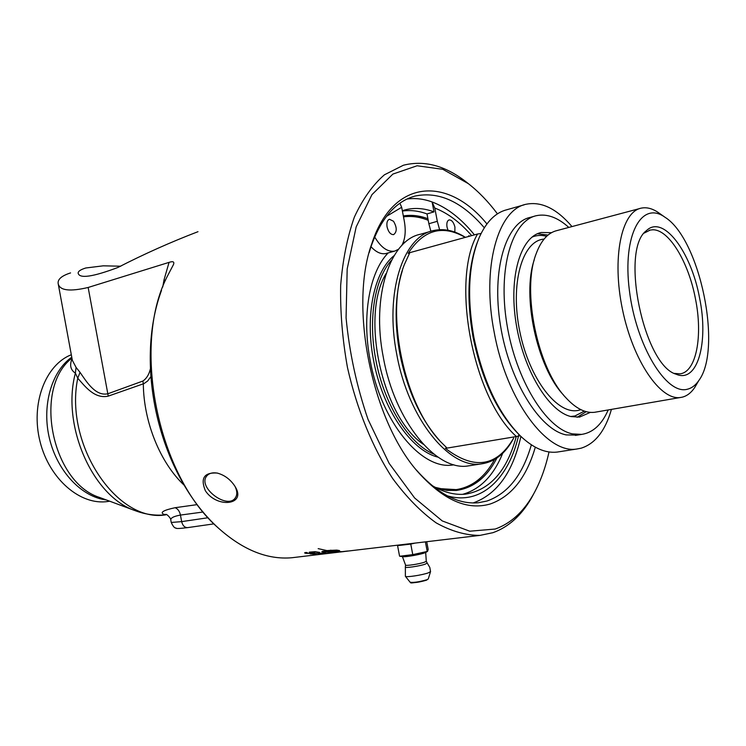 <?xml version="1.0" encoding="UTF-8"?>
<svg xmlns="http://www.w3.org/2000/svg" width="746" height="746" viewBox="0 0 746 746"><rect width="100%" height="100%" fill="white"/><g stroke="black" fill="none" stroke-linecap="round" stroke-linejoin="round"><path stroke-width="1.12" d="M331.243 552.972L318.551 554.231L331.233 552.889M306.308 553.019L304.816 552.711M314.374 552.646L312.816 552.917M311.194 552.087L310.513 552.049M311.194 551.993L314.672 552.823L312.891 553.308L305.823 553.346L304.61 552.917L305.935 552.45L307.24 552.665L306.289 552.982L306.923 553.215L311.576 553.178L312.854 552.394M306.326 552.516L306.289 552.982M314.672 551.723L311.194 552.282M318.328 552.217L314.672 552.012M309.366 552.133L315.073 551.686L319.633 552.394L318.328 552.553M312.891 552.833L309.366 552.432M337.807 552.077L343.729 551.611M347.524 551.024L337.817 552.152M350.266 550.809L347.533 551.08M339.878 552.012L351.59 550.641M343.02 551.686L339.887 552.049M327.074 550.557L336.744 550.1L339.607 550.595L334.665 551.508L341.621 551.63L324.044 552.161L321.768 551.779L323.102 551.191L324.799 551.453L323.522 552.031L326.496 551.956L332.744 551.415L328.473 550.902L332.996 551.387L337.77 550.52L324.342 551.238L324.967 550.557L327.074 550.557M324.631 550.828L327.513 550.735M328.762 550.837L327.513 550.986M328.762 550.436L330.096 550.688M330.096 550.296L331.103 550.203M322.347 551.564L323.456 551.695M336.213 550.912L336.8 551.229M336.782 550.828L337.686 551.089M337.668 550.688L338.423 550.949M338.404 550.548L339.001 550.818M318.169 548.636L326.767 550.548L318.169 548.636M324.566 552.805L323.82 552.898M312.9 553.84L316.043 554.222L310.038 553.849L325.48 552.963L312.891 553.663M330.599 553.131L328.66 553.373M295.966 557.253L291.807 557.747C267.45 559.854 243.056 550.035 218.634 528.299C158.301 476.517 131.538 347.216 166.731 277.447L173.445 264.625C174.592 261.781 173.128 261.025 169.062 262.368L88.159 287.471C70.059 291.733 60.09 290.586 58.272 284.049L58.104 283.126C57.852 279.06 62.002 275.656 70.572 272.915M468.022 183.404L465.784 181.632C444.896 165.481 424.101 160.026 403.4 165.239L384.404 174.816C372.692 185.017 362.677 199.107 354.369 217.095C347.3 237.116 342.731 259.897 340.661 285.438C340.176 312.07 342.442 339.411 347.459 367.47C356.849 409.218 372.711 447.917 392.676 478.522C406.561 497.265 421.061 512.054 436.168 522.881C451.274 531.255 465.877 535.423 479.986 535.386L493.022 532.663C508.511 527.068 521.268 515.607 531.301 498.3L534.938 491.539M197.988 231.689C170.731 242.124 144.025 254.06 117.868 267.488C92.774 276.915 79.542 278.827 78.162 273.232C77.966 271.376 80.503 269.632 85.771 267.991L103.265 265.828L120.777 266.21M205.383 490.775C200.236 478.223 204.143 472.311 217.105 473.029C224.35 474.96 230.216 479.258 234.701 485.926L235.232 486.821C246.665 505.051 217.049 508.585 205.383 490.775M407.008 199.033C415.242 197.895 423.597 198.874 432.102 201.961L433.995 211.883C424.148 208.171 414.552 207.491 405.209 209.85L402.327 210.708M433.995 211.883L426.992 213.934C418.655 210.829 410.459 209.878 402.402 211.081M399.903 203.22L401.674 207.276L386.419 216.405M401.702 245.611C405.218 239.382 406.085 231.176 404.285 220.984L401.674 207.276M471.649 235.624C460.049 222.243 447.759 213.058 434.787 208.059L432.102 201.961C447.152 207.658 461.27 218.625 474.428 234.859M520.904 436.438C512.894 472.143 497.041 494.281 473.346 502.879L473.113 502.944M447.264 495.81C481.077 505.816 508.986 478.503 518.862 434.433M434.787 208.059L437.315 221.301L428.866 223.735L426.992 213.934M428.866 223.735L430.871 231.288M370.995 246.693C376.133 252.269 381.169 254.545 386.083 253.509L386.726 253.332M437.315 221.301L439.599 229.675M468.768 236.417L468.861 235.671L469.383 236.249M516.269 436.55C507.056 470.763 490.159 489.963 465.588 494.132C454.818 495.269 443.59 492.369 431.915 485.441M374.669 236.948C380.964 247.541 387.668 252.26 394.765 251.094L398.56 249.229M387.071 226.915C386.465 222.718 387.258 220.163 389.449 219.259L393.515 221.254C397.077 227.446 397.114 231.903 393.636 234.617C390.634 234.701 388.442 232.137 387.071 226.915M448.01 230.234L447.031 227.129C446.444 223.147 447.134 220.741 449.092 219.921C451.722 219.874 453.671 222.261 454.929 227.082L454.836 232.099M462.623 494.337C480.238 489.339 493.6 475.65 502.72 453.26M437.063 488.285L446.901 490.402L456.403 490.43C473.514 488.033 487.017 477.235 496.92 458.016M427.915 218.746C419.569 215.575 411.363 214.634 403.325 215.92M412.92 543.358L400.015 544.888M397.972 545.13L397.571 545.643L410.766 544.086L415 543.107M399.893 556.236L412.762 554.632L427.57 551.378L428.185 549.457L426.721 541.717M402.42 556.628L405.535 565.02C405.013 566.205 419.439 564.051 424.53 562.186L426.283 561.225L425.686 552.46C422.637 554.129 405.777 557.225 402.737 556.675L402.514 556.637M397.571 545.643L399.558 556.124M412.762 554.632L410.766 544.086M425.397 541.876L427.188 551.266M430.554 571.567L428.446 572.807C422.525 575.063 405.628 577.609 405.376 576.294L405.367 566.988C404.006 568.424 419.802 566.158 425.379 564.097L427.188 562.997L426.283 561.225M71.318 354.742C45.375 364.775 30.446 403.978 40.06 441.632C49.395 479.361 80.699 505.788 107.918 501.471L109.662 501.181L107.918 501.471M531.357 444.83C522.685 474.913 507.886 493.647 486.97 501.023L478.438 502.729C458.454 504.604 438.107 494.076 417.387 471.146L416.538 470.176M369.13 252.726L370.958 246.786C381.038 218.252 395.706 201.345 414.99 196.077C438.834 191.097 461.942 201.662 484.313 227.763M486.933 223.94C448.01 176.243 393.123 178.024 371.816 243.672C348.559 307.175 372.478 422.786 419.373 473.524C444.122 500.501 467.807 510.637 490.43 503.923C511.523 496.398 526.48 477.487 535.311 447.19M549.009 451.945C545.345 468.497 539.945 482.97 532.812 495.372C522.955 512.371 510.432 523.589 495.232 529.035L469.747 531.208L442.247 520.932L414.645 497.992L389.151 463.378L368.011 419.355C356.691 386.363 349.38 352.494 346.069 317.768L347.179 268.933L356.178 226.887L371.946 194.659L392.872 174.088L417.107 165.761L442.816 169.314L468.311 183.628C478.624 191.638 488.341 201.718 497.451 213.85M217.907 473.225C212.703 472.209 208.936 473.197 206.605 476.172C197.42 487.558 227.81 510.199 235.456 497.666C237.312 494.757 237.237 491.138 235.214 486.784M72.064 358.779C69.397 365.083 70.506 369.885 75.374 373.168L77.761 378.203C84.774 386.018 94.406 399.203 108.254 396.126L144.025 383.584L147.671 380.992L150.767 376.786M197.242 504.613L175.096 507.709C163.449 510.208 159.7 512.437 163.878 514.395L166.302 514.6M165.37 280.505L164.017 279.909L162.721 287.07M166.125 514.544L163.878 514.395M208.134 517.724L181.66 521.622L171.235 522.461L170.825 520.242C170.377 518.032 173.585 516.316 180.439 515.076L203.145 512.008M70.963 358.882C33.048 389.916 52.267 482.83 99.638 497.47L135.091 510.618C92.896 496.612 61.228 425.835 75.374 373.168L76.073 367.405L72.343 360.309L58.235 283.909M136.322 511.075L135.091 510.618C145.284 514.479 155.569 515.868 165.948 514.796C117.579 523.561 63.932 444.812 77.761 378.203L80.027 372.357L76.073 367.405M184.225 485.273C160.315 462.912 143.642 422.161 143.316 383.845L142.887 381.038L107.844 393.776C95.385 396.508 86.359 381.448 80.027 372.357M456.3 489.628L437.762 488.499M481.468 477.011C474.214 484.266 465.961 488.723 456.711 490.392M403.381 216.256C410.626 215.473 417.984 216.471 425.444 219.249M438.042 457.158C411.26 450.808 382.409 409.032 373.55 360.29C364.747 315.399 374.119 271.497 394.149 255.598M405.404 241.956L403.138 242.711M388.181 252.922C369.503 271.945 361.512 316.015 370.221 360.644C381.243 422.423 421.919 470.577 453.167 464.917L453.904 464.823M403.502 216.872C411.605 215.762 419.839 216.899 428.213 220.284M494.551 459.499C484.769 477.403 471.686 487.492 455.302 489.749L445.483 489.684L435.319 487.38M611.44 409.386C605.267 430.796 595.177 443.73 581.153 448.178L576.966 448.989C547.294 454.491 506.683 400.9 494.309 332.893C481.254 267.851 497.815 209.262 526.322 204.218C541.54 201.28 556.758 208.731 571.995 226.579M534.509 216.2L530.303 217.366C505.863 222.383 491.344 269.884 500.482 325.489C509.378 381.085 539.74 429.705 566.186 434.909L577.376 435.095M577.143 417.284L586.216 411.671M548.068 235.055L537.465 233.74M584.388 411.121L574.942 415.97L570.727 416.501M531.945 237.144C536.579 235.176 541.475 234.906 546.632 236.323M644.218 233.069L650.204 230.057L652.731 229.796C668.938 229.32 688.595 262.144 695.449 298.792C703.049 336.036 696.307 372.161 679.951 373.849L674.384 373.41M699.571 297.99C691.216 251.878 663.157 214.158 646.437 230.654C619.833 249.528 643.807 365.409 676.137 374.212C697.566 383.686 708.849 342.442 699.571 297.99M687.364 389.235C666.467 395.361 636.03 345.668 629.372 290.334C622.304 234.943 641.625 200.133 665.04 217.282C699.925 238.906 722.678 348.867 698.815 380.535C695.589 385.272 691.766 388.172 687.364 389.235M659.231 213.188L658.382 212.591C652.414 208.507 646.707 207.024 641.271 208.134C621.381 211.687 611.711 258.051 622.462 309.394C632.972 360.775 660.499 400.761 680.455 397.487L682.226 397.17C686.991 395.977 691.122 392.816 694.61 387.678L697.1 383.444M596.213 412.006L594.627 412.286C585.405 413.387 575.781 408.5 565.766 397.609C537.577 368.3 521.557 290.865 536.057 254.022C541.027 240.492 548.012 232.668 557.029 230.561L639.835 208.516M402.43 270.378C394.998 294.213 394.14 322.085 399.865 353.996C407.297 390.279 420.483 419.065 439.431 440.336M477.571 234.002L409.824 252.652L404.463 264.345C384.75 312.257 403.912 404.854 441.306 442.397L447.087 448.094L516.418 436.522C472.955 398.243 450.444 280.226 477.571 234.002L481.086 233.517M465.215 237.396C442.574 224.35 423.569 229.665 408.193 253.36L409.535 253.174M446.975 447.992L445.362 448.318C474.074 470.306 496.836 466.903 513.649 438.116L513.201 439.049C505.247 453.671 494.71 461.933 481.599 463.844C449.997 469.56 408.37 419.14 396.797 354.555C384.451 292.805 403.073 236.314 433.333 230.598C443.786 228.211 454.482 230.458 465.411 237.349M524.186 204.824L506.926 209.719C495.586 212.526 486.401 221.665 479.389 237.135C468.572 263.235 466.754 296.666 473.906 337.425C483.054 381.01 498.608 413.899 520.559 436.102C533.25 448.057 545.419 453.391 557.075 452.085L559.313 451.74M477.179 242.692C467.77 268.14 466.436 299.817 473.16 337.714C482.084 380.264 497.265 412.454 518.722 434.284M520.204 435.757L516.418 436.522M423.262 444.234C382.241 416.911 360.122 315.772 386.083 273.586M431.057 231.241L420.464 234.244C389.981 240.053 371.107 296.237 383.36 357.539C394.82 421.649 436.559 471.649 468.395 465.896L470.763 465.532M391.65 260.074C374.8 278.333 367.843 318.906 375.825 359.824C384.004 404.491 409.041 443.945 433.92 454.155M590.347 412.379L579.465 417.107L571.082 416.585C548.739 411.643 523.459 370.175 516.101 323.4C508.539 276.607 520.633 236.594 541.27 232.491L551.527 232.677M568.806 227.427C557.747 217.422 546.949 213.505 536.411 215.678C512.082 220.657 497.694 268.271 506.879 324.053C515.822 379.826 546.137 428.633 572.471 433.883L581.666 434.396C593.014 432.661 601.854 424.511 608.195 409.946M426.768 579.773C419.205 581.927 413.666 582.747 410.151 582.262C412.268 581.945 404.836 584.995 426.414 580.211L428.269 578.961L426.768 579.773M428.288 578.896L430.526 571.706M410.906 582.486C413.881 583.046 419 582.3 426.264 580.257M187.796 527.599L187.591 527.627C184.644 527.618 182.658 525.613 181.66 521.622L180.439 515.076C179.637 511.28 177.856 508.819 175.096 507.709M99.638 497.47L100.579 497.815L99.638 497.47M169.062 262.368L164.017 279.909M108.254 396.126L88.159 287.471M150.338 369.046C148.995 374.613 146.514 378.614 142.887 381.038M71.765 357.175C51.399 371.517 41.515 406.029 49.525 438.779C57.442 471.565 81.855 497.106 106.268 499.923M580.901 409.666L578.887 410.235C557.952 415.727 529.362 379.332 519.766 331.42C509.882 283.555 522.303 240.557 544.048 239.112M563.594 395.091L563.547 395.044C537.157 367.489 521.659 295.91 534.304 259.701M479.986 535.386L349.902 550.837M339.16 552.115L291.807 557.747M348.671 550.986L340.437 551.965M402.383 210.698L405.209 209.85M394.765 251.094L386.083 253.509M425.686 552.46L427.57 551.378M402.737 556.675L399.781 556.218M410.151 582.262L405.376 576.294M405.535 565.067L405.367 566.988M430.554 571.632L429.799 567.417L427.188 562.997M417.387 471.146L419.373 473.524M370.958 246.786L371.816 243.672M414.99 196.077L411.978 196.991M468.311 183.628L465.784 181.632M532.812 495.372L531.301 498.3M207.034 475.631L206.605 476.172M217.888 473.225L217.105 473.029M171.235 522.461C173.119 526.48 174.676 528.317 175.916 527.963C175.478 528.755 179.366 528.644 187.591 527.627L213.999 523.86M218.634 528.299C159.448 474.96 133.59 365.997 161.5 290.418M165.845 514.498C166.283 513.425 171.216 518.433 170.787 520.046M455.302 489.749L454.435 489.87M649.113 230.327L650.204 230.057M644.693 232.472L646.437 230.654M665.04 217.282L658.382 212.591M698.815 380.535L694.61 387.678M680.455 397.487L594.627 412.286M513.649 438.116L513.201 439.049M557.075 452.085L576.966 448.989M468.395 465.896L481.599 463.844M541.27 232.491L539.666 232.92M581.666 434.396L575.418 435.412"/></g></svg>
